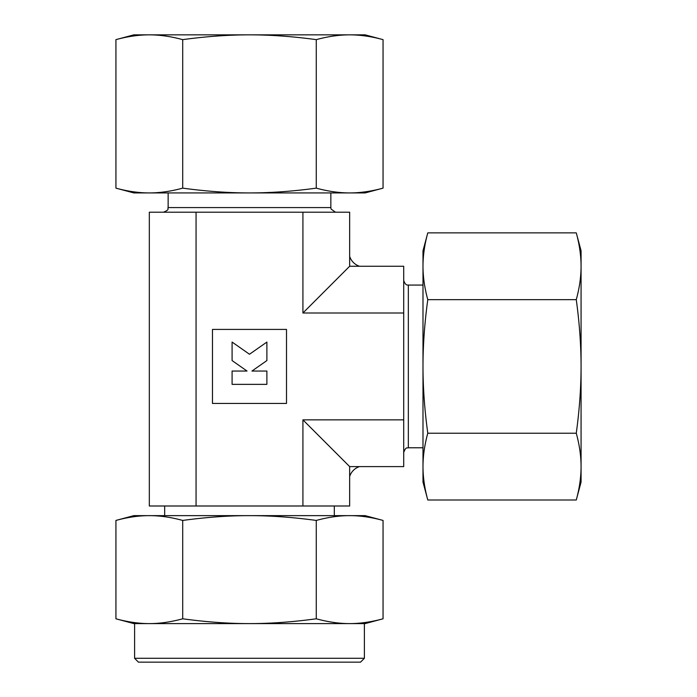 <?xml version="1.0" encoding="UTF-8"?>
<svg xmlns="http://www.w3.org/2000/svg" width="697" height="697" viewBox="0 0 697 697"><rect width="100%" height="100%" fill="white"/><g stroke="black" fill="none" stroke-linecap="round" stroke-linejoin="round"><path stroke-width="1.05" d="M383.054 520.432L365.158 515.641L133.824 515.641L115.929 520.432C127.821 517.209 138.956 515.614 149.324 515.641C159.691 515.614 170.817 517.209 182.71 520.432C206.495 517.209 228.755 515.614 249.491 515.641C270.227 515.614 292.487 517.209 316.272 520.432C328.165 517.209 339.291 515.614 349.659 515.641C360.027 515.614 371.161 517.209 383.054 520.432L383.054 618.797C371.161 622.02 360.027 623.623 349.659 623.597L134.599 623.597L134.599 658.29L138.45 662.15L360.532 662.15L364.383 658.29L364.383 623.597L349.659 623.597C339.291 623.623 328.165 622.02 316.272 618.797C292.487 622.02 270.227 623.623 249.491 623.597C228.755 623.623 206.495 622.02 182.71 618.797C170.817 622.02 159.691 623.623 149.324 623.597L133.824 623.597L115.929 618.797L115.929 520.432M349.659 623.597L365.158 623.597L383.054 618.797M164.666 505.996L164.666 515.641M334.316 515.641L334.316 505.996M168.143 192.93L168.143 207.575C167.062 208.708 170.547 209.248 163.516 212.202M168.143 207.575L330.84 207.575L330.84 192.93M422.992 285.073L408.337 285.073C408.311 284.698 405.802 286.572 403.711 280.447M408.337 285.073L408.337 447.779L422.992 447.779M232.092 384.361L232.092 371.039L247.034 371.039L232.092 360.576L232.092 342.07L249.491 354.25L266.89 342.07L266.89 360.576L251.948 371.039L266.89 371.039L266.89 384.361L232.092 384.361M212.48 403.441L212.48 329.411L286.502 329.411L286.502 403.441L212.48 403.441M196.066 505.996L302.916 505.996L302.916 419.855L349.659 466.598L403.711 466.598L403.711 266.254L359.495 266.254A15.421 15.421 0 0 1 349.659 256.418L349.659 212.202L149.324 212.202L149.324 505.996L196.066 505.996L196.066 212.202M364.383 658.29L134.599 658.29M149.324 623.597C138.956 623.623 127.821 622.02 115.929 618.797M316.272 618.797L316.272 520.432M182.71 618.797L182.71 520.432M302.916 419.855L403.711 419.855M359.495 266.254L349.659 266.254L302.916 313.005L403.711 313.005M302.916 313.005L302.916 212.202M302.916 505.996L349.659 505.996L349.659 466.598M349.659 266.254L349.659 256.418M349.659 476.434A15.421 15.421 0 0 1 359.495 466.598M576.271 299.649C579.46 322.92 581.063 345.181 581.071 366.43L581.071 250.763L576.271 232.868C579.46 244.508 581.063 255.633 581.071 266.254C581.063 276.883 579.46 288.009 576.271 299.649L427.784 299.649C424.604 288.009 423.001 276.883 422.992 266.254C423.001 255.633 424.604 244.508 427.784 232.868L422.992 250.763L422.992 366.43C423.001 345.181 424.604 322.92 427.784 299.649M576.271 499.993L581.071 482.097L581.071 466.598C581.063 477.218 579.46 488.353 576.271 499.993L427.784 499.993C424.604 488.353 423.001 477.218 422.992 466.598C423.001 455.977 424.604 444.843 427.784 433.212C424.604 409.932 423.001 387.671 422.992 366.43L422.992 482.097L427.784 499.993M576.271 433.212C579.46 444.843 581.063 455.977 581.071 466.598L581.071 366.43C581.063 387.671 579.46 409.932 576.271 433.212L427.784 433.212M576.271 232.868L427.784 232.868M182.71 39.642C205.981 36.462 228.241 34.859 249.491 34.85L133.824 34.85L115.929 39.642C127.568 36.462 138.694 34.859 149.324 34.85C159.944 34.859 171.07 36.462 182.71 39.642L182.71 188.138C171.07 191.318 159.944 192.921 149.324 192.93C138.694 192.921 127.568 191.318 115.929 188.138L133.824 192.93L249.491 192.93C228.241 192.921 205.981 191.318 182.71 188.138M383.054 39.642L365.158 34.85L349.659 34.85C360.288 34.859 371.414 36.462 383.054 39.642L383.054 188.138C371.414 191.318 360.288 192.921 349.659 192.93C339.038 192.921 327.912 191.318 316.272 188.138C293.001 191.318 270.741 192.921 249.491 192.93L365.158 192.93L383.054 188.138M316.272 39.642C327.912 36.462 339.038 34.859 349.659 34.85L249.491 34.85C270.741 34.859 293.001 36.462 316.272 39.642L316.272 188.138M115.929 39.642L115.929 188.138M408.337 447.779C407.457 448.528 406.142 445.941 403.711 452.405M330.84 207.575L331.092 209.074L335.466 212.202"/></g></svg>

